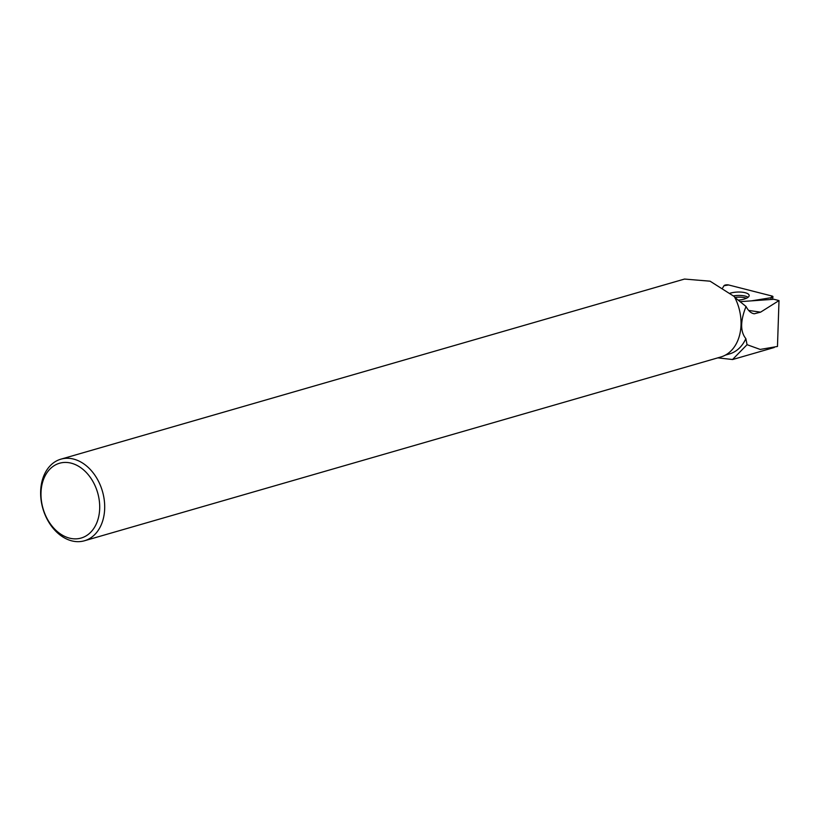 <?xml version="1.0" encoding="UTF-8"?>
<svg xmlns="http://www.w3.org/2000/svg" width="820" height="820" viewBox="0 0 820 820"><rect width="100%" height="100%" fill="white"/><g stroke="black" fill="none" stroke-linecap="round" stroke-linejoin="round"><path stroke-width="1.23" d="M772.04 296.04L728.621 284.97A2.808 0.953 -3.2 0 0 723.998 285.719L722.686 287.871L723.998 285.719L728.621 284.97L772.04 296.04L771.025 297.711L751.417 300.868L771.025 297.711A2.808 0.953 -3.2 0 0 772.963 296.758A2.808 0.953 -3.2 0 0 772.04 296.04M738.154 300.14A12.003 4.069 -3.2 0 0 740.901 299.812A12.003 4.069 -3.2 0 0 749.172 295.559A12.003 4.069 -3.2 0 0 733.469 292.453A12.003 4.069 -3.2 0 0 730.118 293.201M739.999 301.668L773.885 299.269L779 300.581L777.473 346.47L760.191 349.433L747.061 344.687L745.851 338.619A41.943 30.627 73.9 0 1 729.462 353.933L725.341 355.121M734.669 297.26L746.026 306.495C748.322 310.852 751.058 313.281 754.256 313.783L760.57 312.164L779 300.581M746.026 306.495C740.265 320.979 740.204 331.69 745.851 338.619M717.777 357.868L732.537 359.508L747.061 344.687M84.45 540.769A42.466 31.006 -106.1 0 0 104.673 508.707A42.466 31.006 -106.1 0 0 60.885 459.169A42.466 31.006 -106.1 0 0 42.876 508.574A42.466 31.006 -106.1 0 0 84.45 540.769L720.79 356.997A42.466 31.006 73.9 0 0 741.024 324.925A42.466 31.006 73.9 0 0 734.351 296.584L710.079 281.188L684.577 279.066M99.681 508.646A38.929 28.423 -106.1 0 0 56.744 464.274A38.929 28.423 -106.1 0 0 54.591 529.002A38.929 28.423 -106.1 0 0 99.681 508.646M767.469 299.731L772.922 299.341M771.015 299.156L771.025 297.711M733.5 295.887A11.757 3.977 176.8 0 1 748.086 297.281M746.446 298.255A11.234 3.803 -3.2 0 0 734.853 297.414M748.66 310.431L760.57 312.164M772.594 299.259L772.963 296.758M774.234 347.506L732.547 359.549M684.567 279.046L60.885 459.169"/></g></svg>
